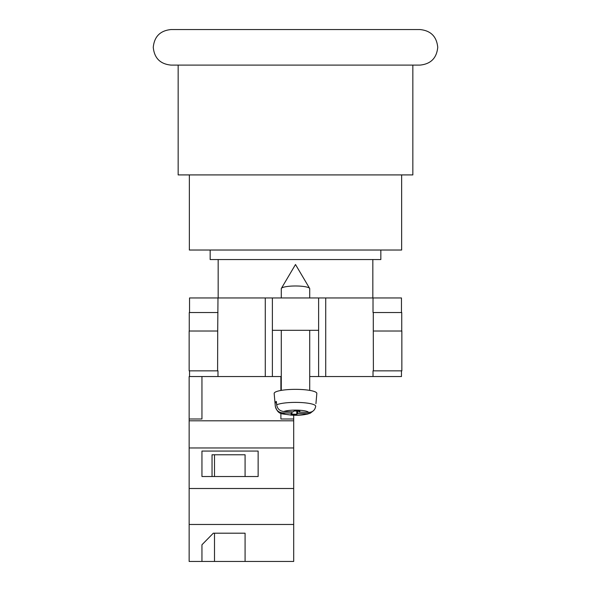 <?xml version="1.0" encoding="UTF-8"?>
<svg xmlns="http://www.w3.org/2000/svg" width="591" height="591" viewBox="0 0 591 591"><rect width="100%" height="100%" fill="white"/><g stroke="black" fill="none" stroke-linecap="round" stroke-linejoin="round"><path stroke-width="0.89" d="M189.356 174.914L189.356 250.023L401.644 250.023L401.644 174.914M210.16 250.023L210.16 259.552L380.84 259.552L380.84 250.023M419.957 65.106L171.043 65.106C160.242 64.057 154.317 58.125 153.261 47.332C154.317 36.531 160.242 30.606 171.043 29.55L419.957 29.55C430.758 30.606 436.683 36.531 437.739 47.332C436.683 58.125 430.758 64.057 419.957 65.106M295.5 65.106L178.157 65.106L178.157 174.914L412.843 174.914L412.843 65.106M280.895 413.264L280.895 418.997L293.697 418.997L293.697 420.807L189.15 420.807L189.15 376.541L281.279 376.541M309.721 330.31L309.721 390.385L309.721 376.541L318.615 376.541L318.615 297.953L272.385 297.953L272.385 330.31L318.615 330.31M401.466 370.853L401.466 376.541L373.017 376.541L373.017 370.853L373.401 370.853L373.017 370.853M318.615 376.541L373.017 376.541M189.534 312.536L189.534 297.953L272.385 297.953M318.615 297.953L401.466 297.953L401.466 312.536M401.85 370.853L373.401 370.853L373.29 331.026L401.85 331.026L401.85 370.853M217.983 370.853L217.599 370.853L217.983 370.853L217.983 376.541M217.599 370.853L189.15 370.853L189.15 331.026L217.71 331.026L217.599 370.853M373.017 312.536L373.017 297.953M272.385 376.541L272.385 330.31M217.71 331.026L217.983 297.953M189.26 331.026L189.26 312.536L217.983 312.536M401.74 331.026L401.74 312.536L373.29 312.536L373.29 331.026M189.534 376.541L189.534 370.853M281.279 297.953L281.279 288.704A14.221 2.711 0 0 1 281.368 288.401A14.221 2.711 0 0 1 281.538 288.186A14.221 2.711 0 0 1 295.5 285.985A14.221 2.711 0 0 1 309.632 288.401A14.221 2.711 0 0 1 309.721 288.704L309.721 297.953M297.679 411.092L297.679 413.39L307.209 413.744L310.341 413.161C305.207 414.971 298.721 415.613 290.883 415.104C282.313 413.382 278.28 415.51 275.31 406.312A20.19 3.856 0 0 1 275.31 406.187L275.007 402.774A20.493 3.908 0 0 1 275.384 402.102A20.493 3.908 0 0 1 276.366 401.444L276.669 404.857A20.19 3.856 0 0 1 299.356 402.464A20.19 3.856 0 0 1 315.69 406.305C314.966 410.235 312.587 412.274 308.561 412.415L299.031 412.06L299.933 411.173L294.222 410.959L293.321 411.846L283.791 411.491C279.772 411.055 277.393 408.846 276.669 404.857M315.993 402.914L316.835 393.488A21.335 4.071 180 0 0 297.724 389.373A21.335 4.071 180 0 0 274.556 392.646A21.335 4.071 180 0 0 274.165 393.488L275.31 406.312M297.679 413.39L296.778 414.276L291.067 414.062L291.969 413.175L282.439 412.828A13.105 2.504 180 0 0 292.996 415.074A13.105 2.504 180 0 0 307.209 413.744M293.697 418.997L293.697 415.229L300.102 415.111L307.364 414.121L310.341 413.161L313.001 411.085M275.31 406.187C276.034 410.169 278.413 412.385 282.439 412.828M315.926 403.683L316.835 393.488M296.778 411.055L296.778 414.276M291.969 411.794L291.969 413.175M275.007 402.774L276.485 402.833M299.031 411.144L299.031 412.06M293.697 561.45L189.15 561.45L189.15 524.468L293.697 524.468L293.697 561.45M201.952 544.769L201.952 561.45L201.952 544.769L213.314 533.2L245.08 533.2L245.08 561.45L245.08 533.2M189.15 420.807L189.15 524.468M293.697 420.807L293.697 447.963L189.15 447.963M293.697 447.963L293.697 488.506L189.15 488.506M258.134 451.066L201.952 451.066L201.952 476.516L258.134 476.516L258.134 451.066L258.134 476.516M189.15 418.997L201.952 418.997L201.952 376.541M293.697 488.506L293.697 524.468M280.895 390.452L280.895 376.541M245.08 476.516L245.08 454.775L212.043 454.775L212.043 476.516M201.952 476.516L201.952 451.066M212.043 454.775L214.503 454.775L214.503 476.516M214.503 533.2L214.503 561.45M325.722 376.541L325.722 297.953M265.278 376.541L265.278 297.953M308.561 412.415A13.105 2.504 180 0 0 298.004 410.161A13.105 2.504 180 0 0 283.791 411.491M372.84 259.552L372.84 297.953M218.16 259.552L218.16 297.953M309.632 288.401L295.5 264.517L281.368 288.401M281.279 330.31L281.279 390.385"/></g></svg>
